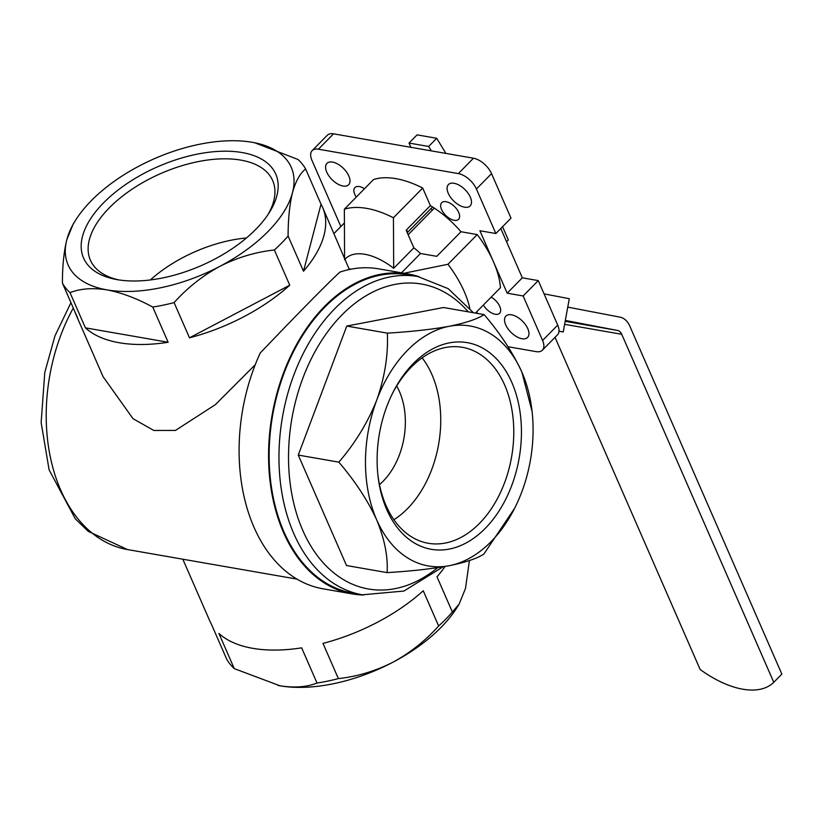 <?xml version="1.0" encoding="UTF-8"?>
<svg xmlns="http://www.w3.org/2000/svg" width="823" height="823" viewBox="0 0 823 823"><rect width="100%" height="100%" fill="white"/><g stroke="black" fill="none" stroke-linecap="round" stroke-linejoin="round"><path stroke-width="1.23" d="M422.703 188.045L393.445 217.766A91.343 48.094 -135.4 0 0 344.353 209.207L373.601 179.486A91.343 48.094 44.6 0 1 422.703 188.045L430.378 205.616L406.161 230.214L413.856 247.816A52.435 27.612 44.6 0 1 420.522 253.505L436.776 256.334L460.983 231.736L477.227 234.576A91.343 48.094 44.6 0 1 493.543 261.961L507.184 293.183L523.14 295.971L542.583 340.475A16.913 8.909 44.6 0 1 542.367 350.207A16.913 8.909 44.6 0 1 536.112 351.627L508.058 346.73M340.866 226.541L311.948 160.341A16.913 8.909 44.6 0 1 312.164 150.619A16.913 8.909 44.6 0 1 318.419 149.2L458.339 173.591A16.913 8.909 44.6 0 1 476.414 189.012L495.858 233.526L510.99 218.157L491.547 173.643A16.913 8.909 44.6 0 0 473.472 158.222L333.552 133.83A16.913 8.909 44.6 0 0 327.297 135.25L312.164 150.619M523.14 295.971L538.273 280.602L557.716 325.106A16.913 8.909 44.6 0 1 557.5 334.838L542.367 350.207M430.378 205.616A71.045 37.405 44.6 0 1 460.983 231.736M495.858 233.526L479.902 230.738L493.543 261.961A91.343 48.094 44.6 0 1 500.446 287.711L475.468 313.079M356.277 197.088A11.841 6.234 44.6 0 1 354.919 187.562A11.841 6.234 44.6 0 1 364.455 188.776M458.73 212.499A11.841 6.234 44.6 0 1 458.576 219.309A11.841 6.234 44.6 0 1 445.768 215.441A11.841 6.234 44.6 0 1 441.704 202.695A11.841 6.234 44.6 0 1 450.315 203.332A11.841 6.234 44.6 0 1 458.73 212.499M348.829 175.988A15.226 8.014 44.6 0 1 348.633 184.743A15.226 8.014 44.6 0 1 332.163 179.774A15.226 8.014 44.6 0 1 326.937 163.376A15.226 8.014 44.6 0 1 338.006 164.199A15.226 8.014 44.6 0 1 348.829 175.988M470.334 197.16A15.226 8.014 44.6 0 1 470.139 205.915A15.226 8.014 44.6 0 1 453.668 200.946A15.226 8.014 44.6 0 1 448.442 184.558A15.226 8.014 44.6 0 1 459.512 185.381A15.226 8.014 44.6 0 1 470.334 197.16M491.146 297.154A11.841 6.234 44.6 0 1 499.777 306.444A11.841 6.234 44.6 0 1 499.623 313.254A11.841 6.234 44.6 0 1 483.389 305.035M527.8 328.686A15.226 8.014 44.6 0 1 527.594 337.44A15.226 8.014 44.6 0 1 511.124 332.471A15.226 8.014 44.6 0 1 505.898 316.083A15.226 8.014 44.6 0 1 516.978 316.906A15.226 8.014 44.6 0 1 527.8 328.686M476.754 311.773L477.484 313.429M507.184 293.183L522.317 277.814L500.785 228.527M522.317 277.814L538.273 280.602M344.179 223.177L334.015 233.506M477.227 234.576L447.969 264.286A91.343 48.094 -135.4 0 1 469.779 308.141M400.338 273.997L447.969 264.286M393.445 217.766L393.682 268.308A52.435 27.612 -135.4 0 0 345.516 258.71L345.176 259.05M344.58 259.749L344.353 209.207M255.264 364.692L215.4 404.618L175.484 430.419L153.798 430.46L133.007 418.67L103.081 376.687L76.179 315.106A134.468 69.255 156.4 0 1 74.903 311.732M254.708 142.77L298.029 159.497A134.468 69.255 156.4 0 1 305.631 168.993L321.021 204.197A134.468 69.255 156.4 0 1 322.626 207.437L349.322 269.522M73.288 308.039A157.306 106.404 99.9 0 0 127.452 549.558L296.99 579.114M387.345 333.14C388.343 354.713 384.814 377.016 376.769 400.029C367.727 422.6 355.083 443.309 338.839 462.156C354.98 480.982 367.583 500.189 376.646 519.766A121.783 82.372 99.9 0 0 449.152 565.72A121.783 82.372 99.9 0 0 515.517 506.474A121.783 82.372 99.9 0 0 521.792 491.938A121.783 82.372 99.9 0 0 532.08 411.479L521.916 372.202C512.822 352.563 500.219 333.366 484.109 314.592C477.597 318.964 466.024 322.853 449.399 326.247C431.89 329.416 411.202 331.71 387.345 333.14L346.771 326.073L298.265 455.078L346.524 565.535L387.098 572.613C410.708 571.213 431.396 568.919 449.152 565.72C465.623 562.366 477.196 558.488 483.862 554.064L514.622 508.275M484.109 314.592L443.535 307.514L346.771 326.073M338.839 462.156L298.265 455.078M532.08 411.479A121.783 82.372 99.9 0 0 521.916 372.202A121.783 82.372 99.9 0 0 449.399 326.247A121.783 82.372 99.9 0 0 376.769 400.029A121.783 82.372 99.9 0 0 376.646 519.766C384.629 539.209 388.106 556.821 387.098 572.613M234.288 668.626L280.005 685.806C294.295 688.028 306.629 687.112 317.03 683.059L301.65 647.845A134.468 69.255 156.4 0 1 218.897 633.422L234.288 668.626A134.468 69.255 -23.6 0 1 226.675 659.13L211.295 623.927A134.468 69.255 156.4 0 1 209.68 620.686L182.829 559.218M438.638 625.984L423.259 590.78A134.468 69.255 156.4 0 1 322.986 643.391L338.366 678.605C357.069 676.599 375.226 671.146 392.859 662.258C410.07 652.906 425.337 640.819 438.638 625.984A134.468 69.255 -23.6 0 0 452.372 612.034L459.1 604.133L465.489 588.476L469.408 560.566M445.089 566.461A134.468 69.255 156.4 0 1 436.992 576.82L452.372 612.034M317.03 683.059A134.468 69.255 -23.6 0 0 338.366 678.605M322.626 207.437A134.468 69.255 156.4 0 1 303.492 271.24L321.021 204.197M305.631 168.993C300.076 173.283 295.704 181.142 292.515 192.551C289.603 204.392 288.132 218.887 288.101 236.036L303.492 271.24M288.101 236.036A134.468 69.255 156.4 0 1 274.368 249.986L289.758 285.19A134.468 69.255 156.4 0 1 189.485 337.811L289.758 285.19M274.368 249.986C255.675 251.992 237.508 257.434 219.885 266.333C202.664 275.684 187.407 287.772 174.095 302.607L189.485 337.811M174.095 302.607A134.468 69.255 156.4 0 1 152.759 307.061L168.139 342.265A134.468 69.255 156.4 0 1 85.397 327.842L168.139 342.265M152.759 307.061C136.752 298.379 121.506 292.659 107.031 289.881C92.752 287.659 80.407 288.575 70.017 292.638L85.397 327.842M70.017 292.638A134.468 69.255 156.4 0 1 62.414 283.133L77.794 318.347A134.468 69.255 156.4 0 1 76.179 315.106M419.133 276.765A162.378 109.829 99.9 0 0 408.187 273.987L378.734 268.854A162.378 109.829 99.9 0 0 339.889 272.104C327.647 283.349 293.585 317.945 260.212 353.036A162.378 109.829 99.9 0 0 322.955 588.795L352.419 593.928A162.378 109.829 99.9 0 0 363.663 595.019M408.187 273.987A162.378 109.829 99.9 0 0 272.104 415.101A162.378 109.829 99.9 0 0 352.419 593.928M362.377 594.803A161.534 109.264 99.9 0 1 282.484 416.911A161.534 109.264 99.9 0 1 417.858 276.538L408.043 274.82A161.534 109.264 99.9 0 0 272.66 415.193A161.534 109.264 99.9 0 0 352.563 593.095L362.377 594.803L403.908 591.048L443.072 566.8M62.414 283.133C62.414 266.138 63.885 251.643 66.817 239.647L73.216 223.99L75.377 220.533A121.783 62.723 156.4 0 1 139.457 165.865A121.783 62.723 156.4 0 1 252.301 142.317A121.783 62.723 156.4 0 1 253.793 142.585A121.783 62.723 156.4 0 1 292.515 192.551A121.783 62.723 156.4 0 1 219.885 266.333A121.783 62.723 156.4 0 1 107.031 289.881A121.783 62.723 156.4 0 1 66.817 239.647A121.783 62.723 156.4 0 1 75.377 220.533M459.1 604.133L456.94 607.59A121.783 62.723 156.4 0 1 392.859 662.258A121.783 62.723 156.4 0 1 280.005 685.806A121.783 62.723 156.4 0 1 278.524 685.538A121.783 62.723 156.4 0 1 278.133 685.456M103.564 202.839A104.881 54.02 156.4 0 1 231.633 151.37A104.881 54.02 156.4 0 1 269.481 212.283A104.881 54.02 156.4 0 1 115.837 279.398A104.881 54.02 156.4 0 1 103.564 202.839M386.728 509.519A104.881 70.932 -80.1 0 1 377.973 475.704A104.881 70.932 -80.1 0 1 392.232 393.898A104.881 70.932 -80.1 0 1 500.497 363.427A104.881 70.932 -80.1 0 1 493.059 519.447A104.881 70.932 -80.1 0 1 386.728 509.519M401.49 272.825L420.522 253.505M393.682 268.308L413.856 247.816M118.491 279.861A99.449 51.221 156.4 0 1 90.797 261.045A99.449 51.221 156.4 0 1 109.366 207.777A99.449 51.221 156.4 0 1 203.981 160.567A99.449 51.221 156.4 0 1 273.03 181.43A99.449 51.221 156.4 0 1 268.02 214.536M150.342 279.964A96.404 49.647 156.4 0 1 246.447 237.97M391.738 394.917A99.449 67.27 -80.1 0 1 460.52 347.028A99.449 67.27 -80.1 0 1 511.608 456.847A99.449 67.27 -80.1 0 1 426.376 542.902A99.449 67.27 -80.1 0 1 386.028 505.548A99.449 67.27 -80.1 0 1 377.85 474.573M422.117 357.84A96.404 65.202 -80.1 0 1 393.898 519.735M396.665 386.008A64.441 43.588 -80.1 0 1 379.485 484.613M432.559 206.974L407.241 232.693M434.328 208.126L408.136 234.73M555.031 337.337L700.136 669.469A84.574 44.535 44.6 0 0 773.774 682.308L621.735 334.282L564.619 324.324M567.757 307.123L619.925 317.133A23.682 16.018 -80.1 0 1 629.801 326.083L781.85 674.109L773.774 682.308M445.901 153.417L436.725 138.285L417.086 134.859L409.021 143.058L428.649 146.473L431.314 150.866M410.872 147.307L409.021 143.058M407.539 232.395A65.963 34.731 44.6 0 1 406.706 229.658M430.913 208.733L432.445 210.04M565.216 321.042L568.415 321.546L565.247 320.898M621.735 334.282A10.154 6.862 -80.1 0 0 617.497 330.445L565.329 320.435M436.725 138.285L428.649 146.473M559.002 331.247L563.22 331.978L569.29 298.698L544.065 293.862M559.002 331.175L563.22 331.978M502.555 226.716L508.347 239.966L506.567 241.767M458.339 173.591L473.472 158.222M318.419 149.2L333.552 133.83M542.583 340.475L557.716 325.106M476.414 189.012L491.547 173.643M468.215 311.814A154.765 104.686 99.9 0 0 328.099 331.165A154.765 104.686 99.9 0 0 304.006 533.15A154.765 104.686 99.9 0 0 437.692 567.654M617.497 330.445L565.164 321.32M349.487 268.905L351.02 269.172M70.953 302.689L54.966 335.877L44.781 372.469L41.15 422.569L49.102 469.851L75.222 518.696L88.174 531.329L127.452 549.558M417.858 276.538L448.165 288.636L473.39 312.719"/></g></svg>
